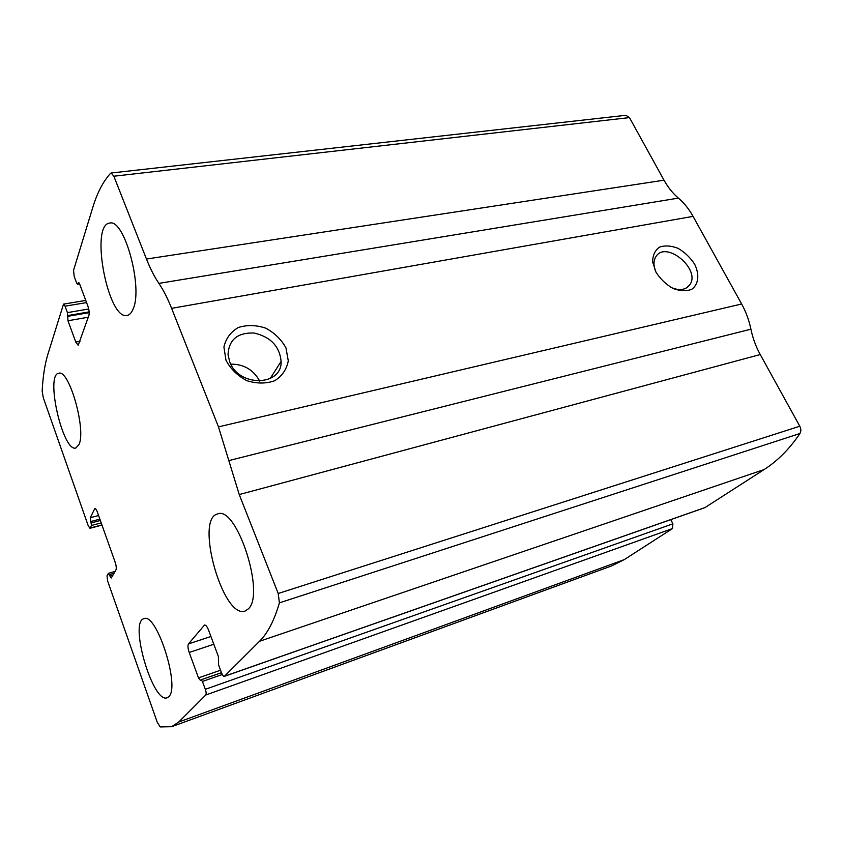 <?xml version="1.0" encoding="UTF-8"?>
<svg xmlns="http://www.w3.org/2000/svg" width="843" height="843" viewBox="0 0 843 843"><rect width="100%" height="100%" fill="white"/><g stroke="black" fill="none" stroke-linecap="round" stroke-linejoin="round"><path stroke-width="1.26" d="M205.766 695.011L178.727 722.029L171.582 726.719L160.17 726.929L157.23 722.23L107.577 580.827L107.019 575.769L108.347 573.419L111.255 577.982L115.955 569.942C116.555 568.33 116.281 565.716 115.122 562.112L97.43 512.259C96.492 509.752 95.617 508.519 94.816 508.561L90.264 517.697L91.465 525.463L89.969 528.287L88.273 525.853L43.288 397.717L42.161 391.152C42.888 376.863 44.753 364.703 47.766 354.661L63.52 304.112L65.059 306.178L67.408 312.627L67.988 320.751L75.765 342.047L78.199 345.314L88.894 315.461C89.474 313.027 89.147 309.939 87.914 306.209L79.674 284.091L78.452 282.5L77.493 284.217L76.681 283.153L74.216 276.525L73.541 270.361L92.772 207.452C97.177 192.91 103.099 181.54 110.517 173.352L111.16 173.005L113.847 176.219L146.471 259.033C150.233 268.569 154.374 276.694 158.884 283.385C163.416 290.097 167.662 298.411 171.614 308.348L218.485 426.874L239.243 494.556L278.211 593.493L279.412 602.85C274.323 620.395 267.684 633.209 259.518 641.291L224.354 676.349C223.448 676.444 222.51 675.275 221.53 672.84L218.495 664.674L218.432 656.644L208.516 630.016C207.125 626.56 205.797 624.905 204.533 625.032L188.495 643.894C187.61 645.517 187.852 648.372 189.211 652.482L198.495 677.888L200.434 680.406L201.14 679.764L202.446 681.45L205.313 689.311C206.24 692.114 206.398 694.01 205.766 695.011L672.503 528.561L624.231 559.636L611.733 565.874L171.582 726.719M111.16 173.005L625.885 115.291L629.468 117.598L664.01 180.191C667.983 187.357 672.777 193.332 678.404 198.116C684.052 202.9 688.942 208.98 693.062 216.377L741.64 303.986C745.95 311.784 749.037 320.192 750.913 329.191C752.778 338.169 755.886 346.61 760.238 354.545L799.796 426.221C801.145 428.929 801.187 431.353 799.933 433.513C789.585 448.866 777.668 460.868 764.18 469.519L704.843 507.676L224.354 676.349M225.977 360.235L223.922 347.031C225.85 338.528 230.613 332.026 238.232 327.527C246.967 324.766 256.114 324.966 265.682 328.127C274.628 332.932 281.393 339.539 285.977 347.948L288.285 360.857C286.683 369.318 282.173 375.946 274.734 380.73C266.03 383.797 256.725 383.776 246.841 380.667C237.557 375.767 230.603 368.96 225.977 360.235M655.97 272.152L652.651 261.91C652.693 255.387 654.948 250.476 659.416 247.168C664.895 245.25 671.102 245.629 678.035 248.327C684.801 252.278 690.343 257.579 694.664 264.228C699.679 274.533 698.594 284.428 691.776 289.275C686.339 291.393 680.069 291.12 672.967 288.454C666.012 284.418 660.354 278.991 655.97 272.152M672.503 528.561L672.893 523.819L670.786 519.625M168.811 696.624C180.497 686.771 156.345 611.902 143.921 618.709C128.853 621.66 152.899 704.042 167.167 697.762L168.811 696.624M248.39 608.836C265.545 593.799 236.462 505.178 217.652 513.956C194.554 518.382 222.984 619.584 245.113 611.038L248.39 608.836M78.989 444.535C86.386 429.656 69.031 368.918 58.736 373.27C45.048 374.555 62.898 452.385 75.817 448.023L78.989 444.535M133.068 309.086C143.278 287.916 124.374 218.442 109.759 223.089C89.611 224.364 107.967 320.519 127.103 315.44C129.527 315.008 131.519 312.89 133.068 309.086M655.843 271.92C653.399 265.998 653.378 260.982 655.77 256.894C665.612 239.528 701.703 269.686 689.563 285.092C685.433 290.118 679.226 290.888 670.965 287.41M229.749 361.9L228.031 354.755C228.822 339.697 237.505 332.448 254.091 333.027C270.592 336.863 279.613 346.325 281.13 361.384C282.173 386.368 238.832 387.401 229.749 361.9M230.792 364.144C243.88 364.113 253.522 369.771 259.728 381.141M624.231 559.636L178.727 722.029M764.18 469.519L259.518 641.291M799.933 433.513L279.412 602.85M705.222 507.486L224.586 676.202M629.468 117.598L113.847 176.219M664.01 180.191L146.471 259.033M678.404 198.116L158.884 283.385M693.062 216.377L171.614 308.348M741.64 303.986L218.485 426.874M750.913 329.191L228.822 460.594M760.238 354.545L239.243 494.556M799.796 426.221L278.211 593.493M205.049 625.032L204.101 625.337M210.919 636.486L188.495 643.894M213.816 644.242L189.211 652.482M220.56 670.217L198.495 677.888M221.477 672.693L201.266 679.753M222.289 674.505L202.446 681.45M672.893 523.819L205.313 689.311M114.058 573.261L109.379 574.61M112.994 575.116L109.875 576.011M95.417 508.74L94.363 509.003M98.589 515.526L90.264 517.697M99.874 519.13L90.696 521.543M100.359 520.489L91.181 522.913M101.202 522.881L91.465 525.463M101.919 524.915L90.243 528.013M79.474 283.606L77.767 283.88M79.021 282.837L78.041 282.995M80.011 341.267L75.765 342.047M88.283 317.221L67.988 320.751M89.189 312.637L67.482 316.367M89.147 311.878L67.746 315.556M88.715 308.991L67.408 312.627M86.566 302.584L65.059 306.178M221.467 672.672L201.14 679.764M115.122 571.385L108.473 573.303M101.982 525.094L89.969 528.287M79.59 283.88L77.493 284.217M85.754 300.414L63.52 304.112M689.563 285.092L686.444 287.937M281.13 361.384L270.171 378.591"/></g></svg>
